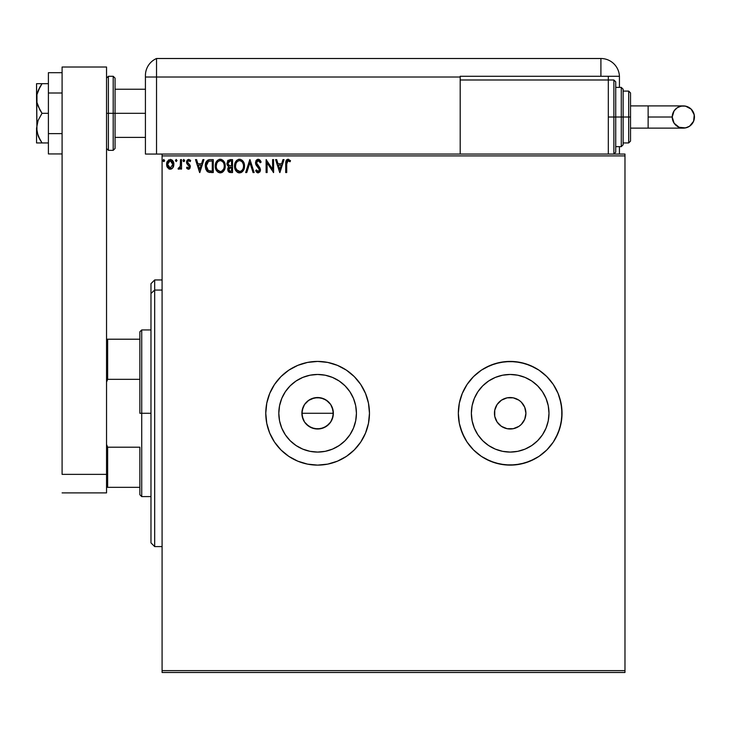 <?xml version="1.0" encoding="UTF-8"?>
<svg xmlns="http://www.w3.org/2000/svg" width="731" height="731" viewBox="0 0 731 731"><rect width="100%" height="100%" fill="white"/><g stroke="black" fill="none" stroke-linecap="round" stroke-linejoin="round"><path stroke-width="1.1" d="M332.157 419.311L333.354 413.271A15.735 15.735 0 0 1 317.62 429.006A15.735 15.735 0 0 1 301.885 413.271L303.082 419.292L304.535 422.015L306.481 424.391L311.58 427.809L317.61 429.006L323.632 427.818L328.74 424.409L331.463 420.754M356.426 413.271A38.807 38.807 0 0 1 317.62 452.078A38.807 38.807 0 0 1 278.813 413.271L279.553 405.696L281.764 398.422L285.355 391.706L290.18 385.831L296.055 381.006L302.771 377.415L310.045 375.204L317.62 374.464L325.194 375.204L332.468 377.415L339.184 381.006L345.059 385.831L349.884 391.706L353.475 398.422L355.686 405.696L356.426 413.271L355.686 420.846L353.475 428.119L349.884 434.835L345.059 440.711L339.184 445.535L332.468 449.126L325.194 451.338L317.62 452.078L310.045 451.338L302.771 449.126L296.055 445.535L290.18 440.711L285.355 434.835L281.764 428.119L279.553 420.846L278.813 413.271A38.807 38.807 0 0 1 317.62 374.464A38.807 38.807 0 0 1 356.426 413.271M471.376 413.271A38.807 38.807 0 0 1 510.183 374.464A38.807 38.807 0 0 1 548.99 413.271L548.25 420.846L546.039 428.119L542.457 434.835L537.623 440.711L531.748 445.535L525.032 449.126L517.758 451.338L510.183 452.078L502.608 451.338L495.335 449.126L488.619 445.535L482.743 440.711L477.919 434.835L474.328 428.119L472.116 420.846L471.376 413.271L472.116 405.696L474.328 398.422L477.919 391.706L482.743 385.831L488.619 381.006L495.335 377.415L502.608 375.204L510.183 374.464L517.758 375.204L525.032 377.415L531.748 381.006L537.623 385.831L542.457 391.706L546.039 398.422L548.25 405.696L548.99 413.271A38.807 38.807 0 0 1 510.183 452.078A38.807 38.807 0 0 1 471.376 413.271L471.705 418.333M460.576 398.221L462.284 393.433L459.333 403.156L458.337 413.271A51.846 51.846 0 0 0 510.183 465.117A51.846 51.846 0 0 0 562.029 413.271A51.846 51.846 0 0 1 510.183 465.117A51.846 51.846 0 0 1 458.337 413.271L459.333 423.386L462.284 433.108L467.072 442.072L473.524 449.93L481.382 456.382L490.346 461.17L500.068 464.121L510.183 465.117L520.298 464.121L530.021 461.17L538.985 456.382L546.843 449.93L553.294 442.072L558.082 433.108L561.033 423.386L562.029 413.271L561.033 403.156L558.082 393.433L553.294 384.469L546.843 376.611L538.985 370.16L530.021 365.372L520.298 362.421L510.183 361.425L500.068 362.421L490.346 365.372L481.382 370.16L473.524 376.611L467.072 384.469L462.284 393.433L459.333 403.156L458.337 413.271A51.846 51.846 0 0 1 510.183 361.425A51.846 51.846 0 0 1 562.029 413.271A51.846 51.846 0 0 0 510.183 361.425A51.846 51.846 0 0 0 458.337 413.271L459.333 423.386L460.576 428.32L464.459 437.714L467.072 442.072L462.284 433.108M265.773 413.271A51.846 51.846 0 0 0 317.62 465.117A51.846 51.846 0 0 0 369.466 413.271A51.846 51.846 0 0 1 317.62 465.117A51.846 51.846 0 0 1 265.773 413.271L266.769 423.386L269.721 433.108L274.509 442.072L280.96 449.93L288.818 456.382L297.782 461.17L307.504 464.121L317.62 465.117L327.735 464.121L337.457 461.17L346.421 456.382L354.279 449.93L360.73 442.072L365.518 433.108L368.47 423.386L369.466 413.271L368.47 403.156L365.518 393.433L360.73 384.469L354.279 376.611L346.421 370.16L337.457 365.372L327.735 362.421L317.62 361.425L307.504 362.421L297.782 365.372L288.818 370.16L280.96 376.611L274.509 384.469L269.721 393.433L266.769 403.156L265.773 413.271A51.846 51.846 0 0 1 317.62 361.425A51.846 51.846 0 0 1 369.466 413.271A51.846 51.846 0 0 0 317.62 361.425A51.846 51.846 0 0 0 265.773 413.271L266.769 423.386L269.721 433.108L274.509 442.072L280.96 449.93L288.818 456.382L297.782 461.17L307.504 464.121L317.62 465.117L327.735 464.121L337.457 461.17L346.421 456.382L354.279 449.93L360.73 442.072L365.518 433.108L368.47 423.386L369.466 413.271L368.47 403.156L365.518 393.433L360.73 384.469L354.279 376.611L346.421 370.16L337.457 365.372L327.735 362.421L317.62 361.425L307.504 362.421L297.782 365.372L288.818 370.16L280.96 376.611L274.509 384.469L269.721 393.433L266.769 403.156L265.773 413.271M525.616 410.201L524.721 407.249L525.918 413.271A15.735 15.735 0 0 1 510.183 429.006A15.735 15.735 0 0 1 494.448 413.271A15.735 15.735 0 0 1 510.183 397.536A15.735 15.735 0 0 1 525.918 413.271L524.721 419.292L521.313 424.4L523.268 422.015M308.464 400.469L314.549 397.838L320.69 397.838L326.364 400.186L330.704 404.526L333.053 410.201L333.053 416.359L330.695 422.034L326.364 426.356L320.69 428.704L314.54 428.704L308.875 426.356L304.535 422.015L302.186 416.341L302.186 410.201L304.535 404.526L306.846 401.794M303.082 419.292L302.543 417.776M317.62 429.006L313.106 428.348M320.681 428.713L319.155 428.933M323.632 427.818L323.011 428.055M326.346 426.365L324.792 427.279M328.74 424.409L328.128 424.985M330.695 422.034L330.001 422.993M333.053 416.359L332.66 417.904M162.09 672.493L624.978 672.493L162.09 672.493L162.09 155.904L624.978 155.904L624.978 670.638L162.09 670.638L162.09 672.493M624.978 154.049L162.09 154.049L162.09 670.638L624.978 670.638L624.978 672.493L624.978 155.904L162.09 155.904L162.09 154.049L624.978 154.049L624.978 155.904L624.978 154.049M172.918 167.673L173.832 163.47L171.831 159.888L168.623 159.888L166.787 162.638L167.107 166.906L169.428 169.135L172.406 168.304L173.887 164.311C173.914 161.624 172.69 159.998 170.222 159.44L166.577 164.311L167.545 167.682L170.222 169.245L172.918 167.673M180.53 159.605L181.526 159.605L180.53 159.605L180.219 166.686L178.035 168.916L179.387 169.089L180.53 167.682L180.53 169.08L181.526 169.08L181.526 159.605L181.526 169.08L181.526 159.605L180.53 159.605L180.374 166.038L178.035 168.916L178.793 169.245L180.53 167.682L180.53 169.08L181.526 169.08L180.53 169.08M188.434 169.245L189.886 168.413L190.316 166.385L189.777 164.923L187.748 163.031L187.584 161.597L188.726 160.601L190.097 161.597L190.672 160.719L188.616 159.44L187.026 160.354L186.542 161.697L186.844 163.643L189.32 166.577L188.589 168.048L187.099 167.079L186.515 167.892L187.328 168.797L188.434 169.245L190.334 166.759L190.014 165.297L187.511 162.127L188.726 160.601L190.097 161.597L190.672 160.719L188.616 159.44L186.515 162.172L186.844 163.643L189.338 166.805L188.379 168.075L187.099 167.079L186.515 167.892L188.434 169.245M209.971 159.605L208.024 160.007L206.389 161.551L205.32 166.823L205.904 169.446L207.458 171.621L211.305 172.562L213.269 172.562L213.269 159.605L210.254 159.605C206.8 160.071 205.146 162.181 205.292 165.919L208.216 172.096L213.269 172.562L213.269 159.605L213.269 172.562L211.296 172.562M229.954 159.605L232.54 159.605L228.099 160.263L226.921 163.799L227.679 165.699L228.94 166.595L227.789 168.578L228.163 171.255L229.47 172.406L232.54 172.562L232.54 159.605L232.54 172.562L232.54 159.605L229.954 159.605L226.893 163.287L228.94 166.595L227.725 169.354L230.713 172.562L232.54 172.562L230.704 172.562M246.758 172.562L245.671 172.562L249.819 159.605L245.671 172.562L246.758 172.562L249.911 162.73L253.054 172.562L254.141 172.562L249.993 159.605L254.141 172.562L249.993 159.605L245.671 172.562L246.758 172.562L249.911 162.73L253.054 172.562L254.141 172.562L253.054 172.562M272.59 159.605L272.59 169.245L266.111 159.605L266.111 172.562L267.107 172.562L267.107 162.903L273.586 172.562L273.586 159.605L272.59 159.605L273.586 159.605L272.59 159.605L272.59 169.245L266.111 159.605L266.111 172.562L267.107 172.562L267.107 162.903L273.586 172.562L273.586 159.605L273.376 172.562M286.716 163.945L287.612 160.719L290.024 161.761L290.536 160.765L288.087 159.276L286.744 159.742L285.976 160.939L285.711 172.562L286.716 172.562L286.716 163.945L288.096 160.601L290.024 161.761L290.536 160.765L288.087 159.276L285.711 163.817L285.711 172.562L286.716 172.562L286.716 163.945M282.97 159.605L284.057 159.605L279.9 172.562L284.057 159.605L282.97 159.605L281.636 163.762L277.999 163.762L276.665 159.605L275.578 159.605L279.735 172.562L284.057 159.605L282.97 159.605L281.636 163.762L277.999 163.762L276.665 159.605L275.578 159.605L279.735 172.562L275.578 159.605L276.665 159.605M258.207 159.276L256.17 160.454L255.475 162.775L256.115 165.087L259.423 169.473L258.445 171.538L256.417 169.903L255.64 170.707L256.599 172.169L258.144 172.9L259.907 171.886L260.428 169.354L256.8 164.073L256.581 162.017L258.281 160.601L260.309 162.757L261.122 162.108L259.779 159.906L258.207 159.276L255.475 162.775L259.459 169.93L258.153 171.566L256.417 169.903L255.64 170.707L258.144 172.9L260.455 169.875L259.944 167.902L256.471 162.794L258.281 160.601L260.309 162.757L261.122 162.108L258.207 159.276M244.51 166.028L243.295 161.597L240.654 159.431L238.352 159.44L236.424 160.71L235.181 162.675L234.806 168.422L237.356 172.26L240.737 172.717L243.341 170.497L244.51 166.028C244.556 162.337 242.884 160.089 239.503 159.276C236.131 160.116 234.468 162.392 234.532 166.092C234.468 169.83 236.15 172.096 239.585 172.9C242.939 172.013 244.583 169.729 244.51 166.028M225.23 166.028L224.024 161.597L221.383 159.431L219.081 159.44L217.153 160.71L215.91 162.675L215.535 168.422L218.076 172.26L221.456 172.717L224.07 170.497L225.23 166.028C225.276 162.337 223.613 160.089 220.232 159.276C216.851 160.116 215.197 162.392 215.261 166.092C215.197 169.83 216.879 172.096 220.305 172.9C223.659 172.013 225.303 169.729 225.23 166.028M202.88 159.605L203.958 159.605L199.81 172.562L203.958 159.605L202.88 159.605L201.546 163.762L197.9 163.762L196.575 159.605L195.488 159.605L199.645 172.562L203.958 159.605L202.88 159.605L201.546 163.762L197.9 163.762L196.575 159.605L195.488 159.605L199.645 172.562L195.488 159.605L196.575 159.605M184.687 160.518L183.499 159.541L183.234 161.231L184.038 161.569L184.641 160.893L183.856 159.44L183.024 160.518L183.856 161.597L184.687 160.518L183.764 159.449M177.039 160.518L176.208 159.44L175.376 160.518L176.208 161.597L177.039 160.518L176.208 161.597L177.039 160.518L176.208 161.597L175.376 160.518L176.208 161.597L175.376 160.518L176.208 159.44L175.376 160.518L176.208 159.44L177.039 160.518M164.576 160.518L163.753 159.44L162.931 160.71L163.561 161.569L164.374 161.231L164.576 160.518L163.753 161.597L164.576 160.518L163.753 161.597L162.922 160.518L163.753 161.597L162.922 160.518L163.753 159.44L162.922 160.518L163.753 159.44L164.576 160.518M558.082 433.108L553.294 442.072L555.907 437.714L559.8 428.32L558.082 433.108M538.985 456.382L534.626 458.995L538.985 456.382L546.843 449.93L538.985 456.382L530.021 461.17L520.298 464.121L510.183 465.117L500.068 464.121L490.346 461.17L495.134 462.878L485.74 458.995L481.382 456.382L473.524 449.93L467.072 442.072L464.459 437.714M462.284 393.433L467.072 384.469L462.284 393.433M481.382 370.16L485.74 367.547L481.382 370.16L473.524 376.611L481.382 370.16L490.346 365.372L500.068 362.421L510.183 361.425L520.298 362.421L530.021 365.372L525.233 363.663L534.626 367.547L538.985 370.16L546.843 376.611L553.294 384.469L558.082 393.433L553.294 384.469L555.907 388.828M326.364 400.186L328.749 402.141L324.098 398.925M304.535 404.526L308.875 400.186L304.535 404.526L303.082 407.249L301.885 413.271A15.735 15.735 0 0 1 317.62 397.536A15.735 15.735 0 0 1 333.354 413.271L332.157 407.24L330.704 404.526L332.157 407.249M302.186 410.201L303.082 407.249M548.99 413.271L548.661 408.209M510.183 374.464L505.121 374.793M510.183 452.078L515.245 451.749M524.721 407.249L521.313 402.141L518.928 400.186L521.313 402.141L524.721 407.249M507.113 397.838L501.439 400.186L497.098 404.526L501.439 400.186L507.113 397.838L513.253 397.838L518.928 400.186M494.75 416.341L497.098 422.015L501.439 426.356L497.098 422.015L494.75 416.341L494.75 410.201L497.098 404.526M513.253 428.704L518.928 426.356L521.313 424.4L518.928 426.356L513.253 428.704L507.113 428.704L501.439 426.356M559.8 428.32L561.783 418.351L561.783 408.19L559.8 398.221L558.082 393.433M525.233 363.663L515.264 361.681L505.103 361.681L495.134 363.663L485.74 367.547M473.524 376.611L467.072 384.469M495.134 462.878L505.103 464.861L515.264 464.861L525.233 462.878L534.626 458.995M546.843 449.93L553.294 442.072M477.919 391.706L482.743 385.831L488.619 381.006M531.748 381.006L537.623 385.831L542.457 391.706M542.457 434.835L537.623 440.711L531.748 445.535M488.619 445.535L482.743 440.711L477.919 434.835M349.884 391.706L345.059 385.831M296.055 381.006L290.18 385.831M285.355 434.835L290.18 440.711M339.184 445.535L345.059 440.711M323.641 398.733L317.629 397.536L311.598 398.724L314.549 397.838M317.62 397.536L320.69 397.838M333.053 410.201L333.354 413.271L301.885 413.271L333.354 413.271M311.598 427.809L308.875 426.356M306.49 424.4L304.535 422.015M302.186 416.341L301.885 413.271M311.598 398.724L308.875 400.186M330.704 404.526L328.749 402.141M286.716 172.562L285.711 172.562M285.72 163.068L285.739 162.584M285.748 162.501L285.912 161.167L287.347 159.395M288.809 159.395L287.904 159.285M290.289 160.491L290.024 161.761L288.754 160.793M286.963 161.469L286.826 161.944M286.744 159.742L286.223 160.372M279.818 169.437L278.42 165.087L281.207 165.087L279.818 169.437L278.42 165.087L281.207 165.087L279.818 169.437M267.107 172.562L266.111 172.562L266.331 159.605M258.482 159.285L259.779 159.906M260.081 160.217L259.249 159.532M260.309 160.509L260.675 161.112M260.693 161.149L260.912 161.606M261.122 162.108L260.309 162.757M259.277 161.048L257.942 160.637M257.294 160.948L257.888 160.646M256.499 162.401L257.211 164.722M256.663 163.771L257.148 164.63M257.988 165.654L258.454 166.138M260.428 170.414L260.327 170.917M260.318 170.944L257.924 172.881M257.285 172.69L256.426 171.959M255.64 170.707L256.417 169.903L256.819 170.597M257.084 170.981L257.55 171.401M257.842 171.529L258.445 171.538L257.842 171.529M259.395 170.487L258.71 168.075M255.841 164.539L255.475 162.775M255.923 160.866L256.563 159.979M257.056 159.596L257.595 159.358M256.17 160.454L255.859 160.994M256.727 170.46L256.417 169.903M256.215 171.675L256.599 172.169M244.492 166.613L244.437 167.198M243.067 170.917L244.035 168.989M243.926 169.3L243.67 169.884M242.326 171.758L241.239 172.507M240.855 172.671L242.646 171.429M239.585 172.9L239 172.863M238.416 172.735L237.721 172.461M235.19 169.537L237.356 172.26L235.738 170.579M234.779 168.285L234.605 167.28M234.596 164.932L234.697 164.311M234.98 163.205L235.172 162.684M235.729 161.624L236.972 160.18M238.361 159.44L238.909 159.312M239.503 159.276L238.927 159.312M240.097 159.312L242.591 160.683M241.723 159.934L242.966 161.122M236.424 160.71L235.72 161.633M237.356 172.26L238.425 172.744M239.302 160.61L239.54 160.601C242.235 161.277 243.56 163.086 243.505 166.038L243.46 165.124L243.505 166.038C243.569 169.007 242.244 170.853 239.54 171.566C236.817 170.88 235.483 169.053 235.537 166.092L235.546 166.558L235.537 166.092C235.473 163.104 236.807 161.268 239.54 160.601L240.947 160.939L239.54 160.601M242.007 161.761L242.619 162.584M242.555 162.483L243.359 164.484M243.003 168.788L242.199 170.159M235.583 167.024L235.546 166.558M236.488 169.674L240.006 171.529L237.191 170.542L235.757 167.947M235.757 164.219L235.537 166.092L236.049 163.333L237.237 161.56L236.268 162.839M241.486 161.277L241.998 161.752M240.188 171.493L240.718 171.319M242.573 169.629L241.294 170.99M243.46 166.979L243.295 167.902M229.132 172.269L228.163 171.255M227.944 170.752L227.725 169.354L229.178 172.288M227.999 167.828L228.611 166.878M228.94 166.595L228.054 166.074M227.679 165.69L227.012 164.32M227.542 160.93L228.099 160.263M227.012 164.311L227.387 165.279M228.3 164.731L228.054 162.319L227.889 163.287L230.402 160.93L231.544 160.93L231.544 165.754L229.452 165.599L231.042 165.754L229.452 165.599L227.944 163.863M230.137 171.218L228.721 169.327L231.544 167.079L231.544 171.237L229.662 171.091M228.721 169.327L228.958 168.167L228.721 169.327M231.033 167.079L230.11 167.171L231.544 167.079L231.544 171.237L230.512 171.237M229.041 161.14L229.653 160.984M229.15 170.734L228.812 170.067M228.958 168.167L229.315 167.618M225.212 166.631L225.166 167.189M224.645 169.3L224.399 169.884M224.39 169.912L223.787 170.926M223.046 171.758L221.968 172.507M220.305 172.9L219.72 172.863M216.458 170.57L218.441 172.461M218.487 172.489L216.467 170.579M215.499 168.294L215.325 167.28M215.279 165.508L215.417 164.311M215.7 163.205L215.901 162.675M217.153 160.71L217.701 160.18M219.09 159.44L219.638 159.312M220.232 159.276L219.647 159.312M220.826 159.312L221.374 159.431M222.425 159.925L223.311 160.683M222.443 159.934L223.686 161.122M221.895 172.543L223.375 171.429M216.477 164.219L216.257 166.092C216.193 163.104 217.527 161.268 220.259 160.601L219.793 160.637L220.259 160.601C222.955 161.277 224.28 163.086 224.234 166.038C224.298 169.007 222.973 170.853 220.259 171.566L217.208 169.674L220.259 171.566C217.546 170.88 216.212 169.053 216.257 166.092L216.769 163.333L217.957 161.56L216.997 162.839M220.497 160.61L221.182 160.738M216.257 166.092L216.266 166.558L216.257 166.092M216.312 167.024L216.266 166.558M224.234 166.038L224.189 165.124L224.234 166.038M224.088 164.484L224.179 165.105M222.736 161.761L223.348 162.584M222.215 161.277L222.717 161.752M220.259 171.566L220.735 171.529L220.259 171.566M220.917 171.493L221.447 171.319M221.621 171.237L220.735 171.529M223.723 168.788L222.023 170.99M224.179 166.979L224.015 167.902M209.733 172.489L209.276 172.415M207.741 171.831L207.229 171.429M207.458 171.621L206.699 170.844M205.904 169.446L205.612 168.559M205.301 165.343L205.42 164.21M205.685 163.095L205.923 162.446M206.105 162.044L206.654 161.149M209.112 159.687L209.678 159.623M206.709 161.076L206.389 161.551M208.417 170.716L206.288 165.928L208.527 161.268L212.273 160.93L212.273 171.237L207.969 170.414M206.617 163.616L206.462 164.192M207.211 162.392L207.814 161.715M208.691 161.204L209.176 161.076M210.893 171.218L210.162 171.173M206.288 165.928L206.425 164.374L206.288 165.928M206.398 167.381L206.316 166.659M207.138 169.437L206.562 168.093M206.891 162.949L206.425 164.374M199.727 169.437L198.329 165.087L201.116 165.087L199.727 169.437L198.329 165.087L201.116 165.087L199.727 169.437M186.515 167.892L187.099 167.079L188.589 168.048L189.338 166.805L187.739 164.685M189.32 167.024L188.105 164.968M189.338 166.805L189.101 165.946M186.542 161.697L187.264 164.237M187.703 159.687L188.936 159.459M189.813 159.806L190.288 160.208M190.672 160.719L189.978 161.414M190.097 161.597L188.726 160.601M187.593 161.578L187.858 161.067M187.575 161.624L187.748 163.031L189.484 164.585M187.511 162.127L190.261 166.01M190.097 165.471L190.334 166.759M189.265 169.016L188.671 169.226M189.091 167.637L188.589 168.048M183.536 161.524L183.024 160.518L183.856 159.44L183.024 160.518L183.947 161.588M178.793 169.245L178.035 168.916L178.793 169.245L178.035 168.916L178.51 167.911L179.241 168.02M178.51 167.911L179.561 167.819M180.219 166.686L180.438 165.553M180.447 165.526L180.374 166.038M180.475 165.224L180.511 164.32M180.53 163.433L180.53 162.785M171.995 168.66L170.981 169.144M169.418 169.135L168.76 168.861M167.107 166.915L166.823 166.156M166.805 166.083L166.577 164.311M166.622 163.479L167.107 161.752M167.308 161.359L166.787 162.638M170.67 159.468L172.598 160.555M172.096 160.071L172.58 160.537M173 161.103L173.375 161.789M173.832 165.206L173.183 167.244M173.357 166.906L173.658 166.074M172.891 164.311L172.735 163.059L172.891 164.311L170.232 168.075L167.573 164.311L170.232 160.601L172.881 164.621M169.601 167.975L168.157 166.668M167.719 165.571L167.609 164.941M170.067 168.075L170.551 168.057L170.067 168.075M167.719 163.059L167.573 164.311L169.044 160.966M171.017 167.92L170.542 168.057M240.892 171.237L240.006 171.529M230.402 160.93L231.544 160.93L231.544 165.754L231.042 165.754M223.723 163.305L224.015 164.192M217.208 169.674L216.477 167.947M211.195 160.93L212.273 160.93L212.273 171.237L211.615 171.237M208.107 170.515L207.339 169.738M171.419 160.966L172.735 163.059M172.744 165.571L172.589 166.056M154.68 290.061L154.68 279.955L154.68 290.061L162.09 290.061L154.68 290.061L154.68 546.587L154.68 290.061L150.979 293.478L154.68 290.061M150.979 283.665L150.979 293.478L150.979 283.665L154.68 279.955L162.09 279.955M150.979 542.877L150.979 293.478L150.979 542.877L154.68 546.587L162.09 546.587M139.868 339.211L139.868 413.271L141.723 413.271L141.723 329.946L141.723 413.271L150.979 413.271L141.723 413.271L141.723 496.596L141.723 413.271L139.868 413.271L139.868 331.801L139.868 339.211L106.543 339.211L107.649 339.211L107.649 379.334L139.868 379.334L107.649 379.334L107.649 339.211L139.868 339.211M139.868 447.208L139.868 494.741L139.868 447.208L107.649 447.208L106.543 444.448L107.649 447.208L107.649 487.33L139.868 487.33L107.649 487.33L107.649 447.208L139.868 447.208M106.543 382.094L107.649 379.334L106.543 382.094M106.543 487.33L107.649 487.33L106.543 487.33M113.204 150.348L108.389 150.348L108.389 113.314L108.389 150.348L108.389 113.314L106.543 113.314L113.204 113.314L113.204 150.348L113.204 113.314L113.204 150.348L115.059 148.494L115.059 113.314L145.423 113.314L115.059 113.314L115.059 78.135L115.059 113.314L115.059 78.135L113.204 76.28L108.389 76.28L108.389 113.314L108.389 76.28L108.389 113.314L113.204 113.314L113.204 76.28L113.204 113.314L115.059 113.314L115.059 148.494L115.059 113.314L113.204 113.314L113.204 76.28M106.543 67.024L106.543 492.886L62.098 492.886L106.543 492.886L106.543 474.373L62.098 474.373L62.098 67.024L62.098 474.373L106.543 474.373L106.543 67.024L62.098 67.024L106.543 67.024M62.098 133.627L48.401 133.627L48.401 93.001L62.098 93.001L48.401 93.001L48.401 72.689L62.098 72.689L48.401 72.689L48.401 133.627L62.098 133.627M48.401 153.939L62.098 153.939L48.401 153.939L48.401 133.627L48.401 153.939M36.961 142.938L38.113 142.938L36.55 142.938L36.55 128.126L36.55 142.938L48.401 142.938L42.014 142.938L38.113 135.847L36.55 128.126L38.113 120.405L42.014 113.314L48.401 113.314L42.014 113.314L39.849 109.851L36.961 102.441L36.961 94.591L38.113 90.781L42.014 83.69L48.401 83.69L36.961 83.69M36.55 98.502L36.961 132.037L36.55 83.69L36.55 98.502L36.961 94.591L39.849 87.163L38.113 90.781M38.113 135.847L39.849 139.466L36.961 132.046M40.68 142.938L38.122 142.938L42.014 142.938L39.849 139.466L42.014 142.938M38.697 137.218L39.849 139.466M42.014 83.69L39.849 87.163L42.014 83.69L38.122 83.69M39.319 83.69L39.84 83.69M36.55 128.126L38.113 120.405L42.014 113.314L38.122 106.242L36.961 102.441M145.423 75.595L145.423 77.02L156.535 77.02L156.535 154.049L162.09 154.049L145.423 154.049L145.423 77.02L145.423 154.049L156.535 154.049L156.535 58.507A18.513 18.513 0 0 0 145.423 75.476A18.513 18.513 0 0 1 156.535 58.507L156.535 77.02L156.535 58.507L156.535 77.02L145.423 77.02L145.423 75.933M145.533 73.42L145.46 74.233M156.535 154.049L156.535 77.02L460.192 77.02L460.192 79.99L460.192 76.28L600.909 76.28L600.909 58.507L156.535 58.507L600.909 58.507A18.513 18.513 0 0 1 619.431 77.02L619.431 87.391L619.431 77.02A18.513 18.513 0 0 0 600.909 58.507L600.909 76.28L619.413 76.28L460.192 76.28L460.192 77.02L156.535 77.02L156.535 154.049M145.46 74.379L145.423 75.476M145.962 71.026L145.643 72.616M619.431 146.648L619.431 154.049L619.431 146.648M608.32 79.99L608.32 76.28L608.32 79.99L460.192 79.99L460.192 154.049L460.192 79.99L608.32 79.99L608.32 154.049L608.32 79.99L613.876 79.99L615.721 81.835L615.721 152.194L615.721 117.015L613.876 117.015L613.876 154.049L613.876 117.015L608.32 117.015L613.876 117.015L613.876 79.99M648.132 105.913L683.339 105.913C690.091 106.571 693.792 110.271 694.45 117.015A11.111 11.111 90 0 1 683.339 128.126A11.111 11.111 90 0 1 672.228 117.015L648.132 117.015L648.132 128.126L630.533 128.126L648.132 128.126L648.132 105.913L630.533 105.913L648.132 105.913L648.132 117.015L672.228 117.015L674.101 110.847L677.171 107.777L681.173 106.123L685.504 106.123L691.197 109.166L694.24 114.849L693.6 121.273L689.516 126.253L685.504 127.916L679.09 127.285L674.101 123.192L672.228 117.015A11.111 11.111 90 0 1 683.339 105.913A11.111 11.111 90 0 1 694.45 117.015C693.792 123.767 690.091 127.468 683.339 128.126L648.132 128.126M615.721 146.648L621.277 146.648L621.277 117.015L621.277 146.648L621.277 117.015L615.721 117.015L615.721 152.194L613.876 154.049L613.876 79.99L613.876 117.015L621.277 117.015L621.277 87.391L623.132 89.246L623.132 144.793L623.132 117.015L621.277 117.015L621.277 87.391L621.277 117.015L623.132 117.015L623.132 144.254M628.687 117.015L628.687 142.938L628.687 117.015L623.132 117.015L628.687 117.015L628.687 91.092L628.687 117.015L630.533 117.015L628.687 117.015M630.533 141.092L630.533 117.015L630.533 141.092L628.687 142.938L623.132 142.938M630.533 92.947L630.533 117.015L630.533 92.947L628.687 91.092L623.132 91.092M623.132 117.015L623.132 89.246L623.132 117.015M615.721 117.015L615.721 81.835L615.721 117.015M139.868 331.801L141.723 329.946L150.979 329.946M150.979 496.596L141.723 496.596L139.868 494.741M145.423 89.246L115.059 89.246M145.423 137.382L115.059 137.382M108.389 76.28L106.543 78.135M108.389 150.348L106.543 148.494M683.339 105.913C676.595 106.571 672.895 110.271 672.228 117.015C672.895 123.767 676.595 127.468 683.339 128.126M621.277 146.648L623.132 144.793M615.721 87.391L621.277 87.391"/></g></svg>
